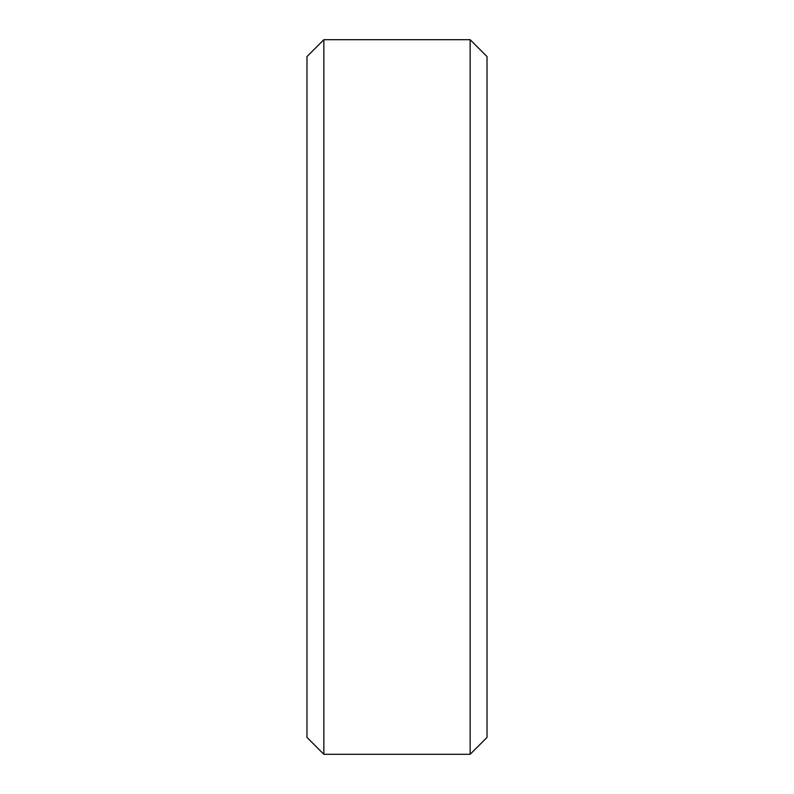 <?xml version="1.0" encoding="UTF-8"?>
<svg xmlns="http://www.w3.org/2000/svg" width="794" height="794" viewBox="0 0 794 794"><rect width="100%" height="100%" fill="white"/><g stroke="black" fill="none" stroke-linecap="round" stroke-linejoin="round"><path stroke-width="1.19" d="M306.97 737.418L306.97 56.582L323.853 39.7L323.853 754.3L306.97 737.418M470.147 39.7L487.03 56.582L487.03 737.418L470.147 754.3L470.147 39.7L323.853 39.7M470.147 754.3L323.853 754.3"/></g></svg>
